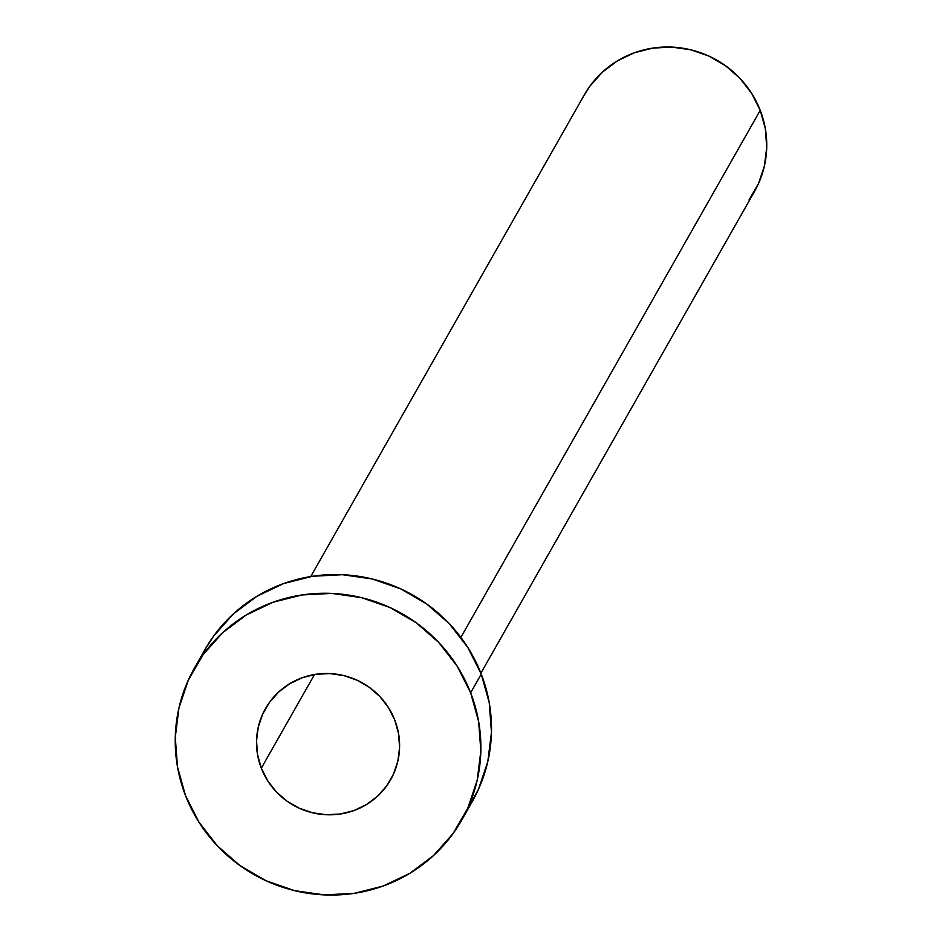 <?xml version="1.0" encoding="UTF-8"?>
<svg xmlns="http://www.w3.org/2000/svg" width="942" height="942" viewBox="0 0 942 942"><rect width="100%" height="100%" fill="white"/><g stroke="black" fill="none" stroke-linecap="round" stroke-linejoin="round"><path stroke-width="1.41" d="M261.311 768.189L314.522 674.519L261.311 768.189L267.622 780.694L276.253 791.786L286.874 801.053L299.073 808.13L312.403 812.746L326.321 814.736L340.309 814.006L353.827 810.591L366.356 804.621L377.412 796.331L386.561 786.04L393.473 774.136L397.877 761.077L399.585 747.371L398.548 733.547L394.804 720.124A71.981 70.214 29.6 0 1 390.647 779.705A71.981 70.214 29.6 0 1 323.141 814.524A71.981 70.214 29.6 0 1 261.311 768.189A71.981 70.214 29.6 0 1 265.467 708.608A71.981 70.214 29.6 0 1 332.973 673.789A71.981 70.214 29.6 0 1 394.804 720.124L388.493 707.619L379.862 696.527L369.24 687.26L357.03 680.183L343.712 675.567L329.794 673.577L315.805 674.307L302.288 677.722L289.759 683.692L278.702 691.981L269.542 702.273L262.641 714.177L258.238 727.236L256.53 740.942L257.566 754.766L261.311 768.189M480.891 673.177L754.566 191.344A97.827 95.436 -150.4 0 0 760.229 110.355L460.862 637.404L760.229 110.355A97.827 95.436 -150.4 0 0 676.179 47.394A97.827 95.436 -150.4 0 0 584.429 94.706L310.754 576.539M461.733 820.082L472.354 801.383A153.734 149.978 -150.4 0 0 481.256 674.119L470.635 692.817L481.256 674.119A153.734 149.978 -150.4 0 0 349.188 575.162A153.734 149.978 -150.4 0 0 205.003 649.521L194.382 668.231A153.734 149.978 29.6 0 1 338.567 593.86A153.734 149.978 29.6 0 1 470.635 692.817A153.734 149.978 29.6 0 1 461.733 820.082A153.734 149.978 29.6 0 1 317.548 894.441A153.734 149.978 29.6 0 1 185.48 795.495A153.734 149.978 29.6 0 1 194.382 668.231M204.65 650.145L213.704 635.991L233.275 614.007L256.883 596.298L283.636 583.557L312.508 576.269L342.393 574.714L372.125 578.941L400.574 588.809L426.644 603.928L449.334 623.722L467.774 647.413L481.256 674.119L489.251 702.779L491.465 732.323L487.803 761.607L478.406 789.49L466.702 810.544M185.48 795.495L177.485 766.823L175.271 737.28L178.933 708.007L188.329 680.124L203.083 654.69L222.642 632.706L246.262 614.996L273.015 602.256L301.887 594.967L331.772 593.413L361.504 597.652L389.953 607.519L416.023 622.638L438.713 642.42L457.153 666.124L470.635 692.817L478.63 721.49L480.844 751.033L477.182 780.306L467.785 808.189L453.031 833.623L433.461 855.607L409.852 873.316L383.1 886.057L354.227 893.346L324.342 894.9L294.611 890.661L266.162 880.794L240.092 865.674L217.402 845.892L198.962 822.189L185.48 795.495M584.205 95.107L589.975 86.099L602.421 72.11L617.446 60.841L634.472 52.728L652.853 48.089L671.858 47.1L690.78 49.796L708.89 56.073L725.481 65.693L739.917 78.292L751.657 93.364L760.229 110.355L765.316 128.607L766.729 147.399L764.398 166.028L758.416 183.784L749.031 199.963"/></g></svg>
